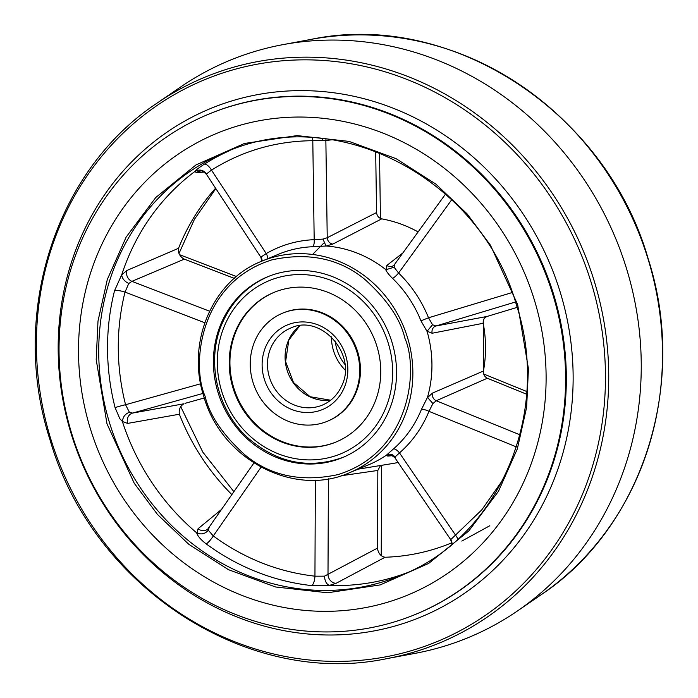 <?xml version="1.0" encoding="UTF-8"?>
<svg xmlns="http://www.w3.org/2000/svg" width="698" height="698" viewBox="0 0 698 698"><rect width="100%" height="100%" fill="white"/><g stroke="black" fill="none" stroke-linecap="round" stroke-linejoin="round"><path stroke-width="1.05" d="M512.227 292.532L428.511 317.782L420.946 320.827L427.15 331.576A114.507 105.843 -112.5 0 1 427.473 397.389L421.383 409.543A6.247 1.736 -157.8 0 1 428.973 411.331L516.415 446.912M312.407 137.672A8.324 2.966 -90.2 0 1 312.8 140.708L314.187 239.658A6.247 2.26 -92.3 0 1 312.538 246.743A114.507 105.843 -112.5 0 0 278.781 254.142L261.907 261.131A114.507 105.843 67.5 0 1 407.449 337.387A114.507 105.843 67.5 0 1 349.515 472.721L368.588 464.816A114.507 105.843 -112.5 0 0 386.57 455.061L393.428 448.962A114.507 105.843 -112.5 0 0 421.383 409.543M386.57 455.061L387.748 456.108L392.346 455.672M194.873 171.49L196.304 172.589A8.324 7.853 -94 0 1 200.265 171.115L200.265 171.115C201.286 170.286 203.397 171.42 206.608 174.517L206.521 173.898L211.503 170.12A8.324 3.132 57.6 0 0 204.287 164.204C199.052 167.616 195.911 170.042 194.873 171.49A229.005 211.695 -112.5 0 0 121.81 274.515L114.524 290.769A8.324 1.989 -165.9 0 1 125.003 292.087L128.79 283.493C124.488 281.407 122.133 278.537 121.731 274.907L121.81 274.515M115.1 407.667L119.82 418.713L122.455 421.531C122.813 416.985 125.143 413.897 129.427 412.274L125.553 404.727A8.324 0.489 -14.3 0 0 115.1 407.667A229.005 211.695 -112.5 0 1 114.524 290.769M534.293 299.747A249.823 230.942 67.5 0 1 407.885 595.01A249.823 230.942 67.5 0 1 90.339 428.633A249.823 230.942 67.5 0 1 216.746 133.37A249.823 230.942 67.5 0 1 534.293 299.747A249.823 230.942 -112.5 0 0 216.746 133.37A249.823 230.942 -112.5 0 0 90.339 428.633A249.823 230.942 -112.5 0 0 407.885 595.01A249.823 230.942 -112.5 0 0 534.293 299.747M391.918 341.985A97.851 90.452 -112.5 0 0 267.543 276.818A97.851 90.452 -112.5 0 0 218.038 392.468A97.851 90.452 -112.5 0 0 342.413 457.635A97.851 90.452 -112.5 0 0 391.918 341.985M402.894 252.929L386.814 265.458A6.247 5.663 -128.5 0 0 393.672 265.458L394.309 264.786M386.814 265.458L385.959 269.698L394.082 267.229L394.667 264.402M202.926 393.436L132.559 413.076A8.324 7.381 -100.5 0 0 127.638 423.407L179.351 414.228C178.662 409.63 180.163 406.149 183.871 403.793L132.559 413.076L129.427 412.274M122.455 421.531L127.638 423.407M195.248 171.237C199.741 169.099 203.502 169.989 206.521 173.898M267.753 258.705A6.247 2.364 59.8 0 0 266.226 253.583L261.165 256.899M196.304 172.589L204.078 172.101M215.577 188.207A218.378 201.87 -112.5 0 0 178.54 248.287L126.879 270.484L121.731 274.907M128.79 283.493L131.913 281.346L184.307 259.15L234.31 278.371M178.54 248.287C177.894 252.353 179.43 255.773 183.155 258.557L184.307 259.15M209.557 311.195L131.913 281.346A8.324 7.242 66.9 0 1 126.879 270.484M328.4 478.802L327.999 574.637A8.324 7.268 -118 0 0 336.052 583.336L385.104 557.24C381.352 556.655 378.857 554.055 377.635 549.439L377.496 548.105L324.474 576.164L314.946 576.182A8.324 2.836 -83.8 0 1 311.64 585.587L329.334 585.421C326.463 584.165 324.849 581.076 324.474 576.164M329.334 585.421L336.052 583.336M206.163 543.864A8.324 1.736 126.3 0 0 213.3 535.968L208.274 530.201C205.291 533.787 201.548 534.747 197.037 533.08L196.653 532.827C197.717 536.151 200.884 539.824 206.163 543.864A229.005 211.695 -112.5 0 0 311.64 585.587M457.879 539.109A8.324 3.062 51.1 0 0 455.672 535.322L399.492 452.906C412.405 441.572 422.238 427.717 428.973 411.331L432.926 403.557L436.233 400.757L487.335 378.237C484.508 376.702 483.208 374.303 483.444 371.022L432.428 393.114A6.247 5.444 -113.5 0 0 436.233 400.757L519.905 434.793M122.534 421.967A229.005 211.695 -112.5 0 0 196.653 532.827M329.7 585.456A229.005 211.695 -112.5 0 0 406.489 572.945M394.082 267.229L398.602 273.049L451.711 199.733M385.959 269.698L385.654 269.515C386.579 271.819 388.882 274.785 392.59 278.406A6.247 1.012 134.1 0 0 398.602 273.049C411.637 285.761 421.609 300.672 428.511 317.782L432.533 324.753L435.866 326.01A6.247 5.558 -100.6 0 0 432.132 333.251L483.208 323.27C482.937 319.893 484.22 317.616 487.03 316.464L435.866 326.01L515.482 301.99M418.111 231.919A125.3 115.824 -112.5 0 0 381.71 218.858C378.682 217.968 376.972 215.857 376.554 212.55L327.231 237.721A6.247 5.462 -117.3 0 0 332.798 244.091L381.71 218.858M385.654 269.515A114.507 105.843 -112.5 0 0 326.271 246.019L332.798 244.091M375.69 151.318L376.554 212.55M326.045 138.893A8.324 7.495 83.2 0 0 325.861 140.516L327.231 237.721L322.973 239.1L314.187 239.658C297.008 240.417 281.015 245.059 266.226 253.583L211.503 170.12C242.337 150.794 276.103 140.996 312.8 140.708L325.861 140.516L332.222 139.757M322.328 140.281L322.485 138.483M261.296 257.012L262.308 260.965M204.287 397.973L185.022 403.357M221.851 509.174L198.058 528.744L197.037 533.08M253.898 463.01L207.768 529.11A8.324 7.53 51.1 0 1 198.058 528.744M179.351 414.228A218.378 201.87 -112.5 0 0 231.928 494.655M208.274 530.201L209.138 527.609M341.043 475.774L377.827 470.452L380.489 465.505M377.827 470.452L377.496 548.105M385.104 557.24A218.378 201.87 -112.5 0 0 451.92 542.739M503.014 479.613L481.733 509.924L450.925 539.458L452.348 543.951M450.925 539.458L450.821 538.978M393.428 448.962A6.247 2.277 48.9 0 1 399.492 452.906L395.016 457.015L395.626 458.01M386.875 454.878C390.103 453.525 392.817 454.232 395.016 457.015M452.042 544.213L450.594 539.449L394.911 457.766C391.7 455.288 390.138 454.459 390.217 455.279L390.217 455.279A6.247 5.889 -95.1 0 0 387.748 456.108M358.109 469.161L392.424 463.551A125.3 115.824 -112.5 0 0 398.113 462.46M432.926 403.557L427.473 397.389M432.428 393.114L427.429 397.694M487.335 378.237L526.58 394.204M517.139 307.382L487.03 316.464M432.132 333.251L427.097 331.227L432.533 324.753M483.444 371.022A125.3 115.824 -112.5 0 0 483.208 323.27M312.538 246.743L326.271 246.019M325.983 245.975L322.973 239.1M71.842 433.999A270.641 250.181 -112.5 0 0 415.851 614.249A270.641 250.181 -112.5 0 0 552.79 294.373A270.641 250.181 -112.5 0 0 208.781 114.132A270.641 250.181 -112.5 0 0 71.842 433.999M387.076 658.589L415.223 653.328A312.285 288.675 -112.5 0 0 517.288 611.073A312.285 288.675 -112.5 0 0 626.472 268.442A312.285 288.675 -112.5 0 0 282.777 44.672A312.285 288.675 -112.5 0 0 180.712 86.927L157.085 103.112C55.177 170.452 9.397 314.213 49.828 439.234C91.866 586.686 247.572 688.115 387.076 658.589A306.265 283.109 -112.5 0 0 594.242 281.128A306.265 283.109 -112.5 0 0 157.085 103.112M327.728 421.121A58.501 54.078 -112.5 0 0 355.561 393.751A58.501 54.078 -112.5 0 0 344.384 328.287A58.501 54.078 -112.5 0 0 282.969 313.027M274.366 292.253A80.985 74.861 -112.5 0 0 236.709 329.788A80.985 74.861 -112.5 0 0 251.838 420.022A80.985 74.861 -112.5 0 0 336.323 441.895M373.98 404.36A80.985 74.861 -112.5 0 0 358.711 313.969A80.985 74.861 -112.5 0 0 274 292.401A80.985 74.861 -112.5 0 0 235.976 330.093A80.985 74.861 -112.5 0 0 251.245 420.484A80.985 74.861 -112.5 0 0 335.956 442.052A80.985 74.861 -112.5 0 0 373.98 404.36M255.136 340.397A58.501 54.078 -112.5 0 0 266.165 405.704A58.501 54.078 -112.5 0 0 327.362 421.278A58.501 54.078 -112.5 0 0 354.828 394.056A58.501 54.078 -112.5 0 0 343.791 328.749A58.501 54.078 -112.5 0 0 282.603 313.175A58.501 54.078 -112.5 0 0 255.136 340.397M345.135 370.01A43.721 40.414 67.5 0 1 331.419 336.872M517.646 304.581L490.415 245.164L467.128 213.893L435.84 184.08L396.167 158.708L349.026 141.397L297.051 135.595L244.413 143.483L195.964 164.946L155.776 197.499L126.146 237.102L107.318 279.453L97.999 321.054L96.193 359.618L106.986 423.799L134.208 483.217L157.504 514.487L188.792 544.3L228.464 569.673L275.605 586.983L327.58 592.777L380.218 584.898L428.668 563.434L468.855 530.881L498.485 491.279L517.314 448.927L526.632 407.318L528.438 368.762L517.646 304.581M109.569 422.962A229.005 211.695 67.5 0 1 225.445 152.295C335.668 102.423 481.332 178.697 516.389 304.886C552.092 413.111 498.782 537.565 400.661 575.475A229.005 211.695 67.5 0 1 109.569 422.962M323.759 243.122L312.599 254.456M205.09 396.228C191.409 365.988 198.468 282.786 271.95 259.857C308.664 251.995 339.708 258.583 365.071 279.601C387.198 299.634 400.46 319.178 404.866 338.225C418.547 368.465 411.497 451.667 338.007 474.596C301.292 482.458 270.248 475.87 244.885 454.852C222.767 434.819 209.496 415.275 205.09 396.228M229.869 150.532A229.005 211.695 -112.5 0 0 204.287 164.204M489.813 525.734L461.814 541.081M381.605 465.322L381.23 555.652M483.679 373.997L526.763 391.526M483.574 319.806L483.374 372.034M179.534 254.665L236.448 276.539M178.985 253.479L194.489 219.242L215.83 188.591M379.511 152.818L380.436 218.439M233.943 491.758L202.804 452.112L180.721 406.655M200.64 383.778L125.553 404.727C116.043 366.686 115.859 329.133 125.003 292.087L204.776 322.755M315.348 480.154L314.946 576.182C278.232 571.985 244.352 558.583 213.3 535.968L261.043 467.215M420.946 320.827A114.507 105.843 -112.5 0 0 392.59 278.406M415.851 614.249L416.584 613.943A270.641 250.181 -112.5 0 0 553.523 294.067A270.641 250.181 -112.5 0 0 209.513 113.826L208.781 114.132M560.119 291.834A275.134 254.334 -112.5 0 0 234.816 100.032A275.134 254.334 -112.5 0 0 71.187 433.781A275.134 254.334 -112.5 0 0 396.499 625.582A275.134 254.334 -112.5 0 0 560.119 291.834M50.797 439.042A304.031 281.041 -112.5 0 0 410.267 650.99A304.031 281.041 -112.5 0 0 591.075 282.193A304.031 281.041 -112.5 0 0 231.605 70.245A304.031 281.041 -112.5 0 0 50.797 439.042M310.924 39.411C450.428 9.885 606.134 111.322 648.172 258.766C688.594 383.778 642.823 527.548 540.915 594.888A306.265 283.109 -112.5 0 0 647.997 258.871A306.265 283.109 -112.5 0 0 310.924 39.411L282.777 44.672M335.232 341.043A41.636 38.486 -112.5 0 0 336.951 349.41A41.636 38.486 -112.5 0 0 344.882 364.365M225.157 324.265A93.689 86.604 -112.5 0 0 268.721 449.355A93.689 86.604 -112.5 0 0 384.807 410.188A93.689 86.604 -112.5 0 0 341.243 285.098A93.689 86.604 -112.5 0 0 225.157 324.265M265.955 346.225A45.798 42.342 -112.5 0 0 287.253 407.379A45.798 42.342 -112.5 0 0 344.001 388.228A45.798 42.342 -112.5 0 0 322.703 327.074A45.798 42.342 -112.5 0 0 265.955 346.225M270.972 347.525A41.636 38.486 -112.5 0 0 278.816 394.004A41.636 38.486 -112.5 0 0 322.371 405.093C331.114 401.359 337.535 394.972 341.662 385.942C357.725 354.549 320.731 313.228 290.516 328.147A41.636 38.486 -112.5 0 0 270.972 347.525M299.782 325.73A41.636 38.486 -112.5 0 0 288.579 340.231A41.636 38.486 -112.5 0 0 293.204 382.644A41.636 38.486 -112.5 0 0 330.643 400.251M261.907 261.131C212.646 280.177 185.991 342.509 203.833 396.534C221.318 459.52 294.155 497.726 349.515 472.721M206.608 174.526L260.851 257.248L261.855 261.148M445.551 194.044L394.3 264.786M540.915 594.888L517.288 611.073M343.878 457.024C309.703 469.536 277.944 463.35 248.584 438.484C216.581 410.25 205.378 359.767 222.81 321.979C232.6 300.489 247.999 285.238 269.018 276.216M328.095 420.973L327.362 421.278M330.678 400.224L310.121 396.734L293.465 382.495L285.613 361.547L288.841 340.005L299.826 325.722M283.336 312.87L282.603 313.175"/></g></svg>
